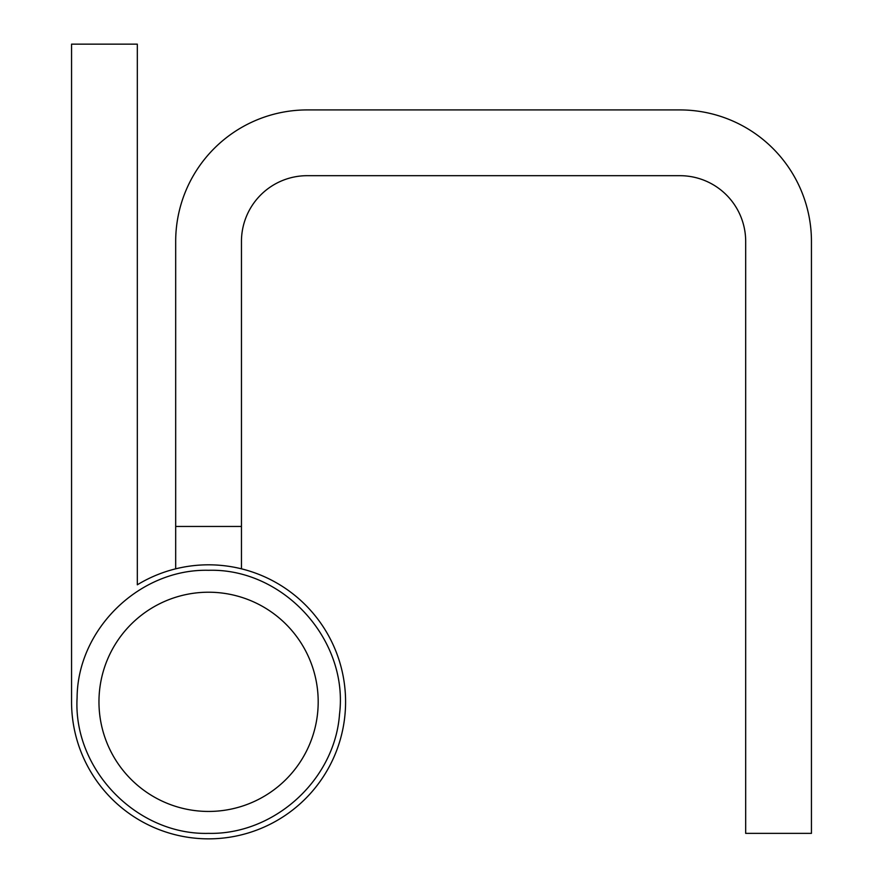 <?xml version="1.0" encoding="UTF-8"?>
<svg xmlns="http://www.w3.org/2000/svg" width="883" height="883" viewBox="0 0 883 883"><rect width="100%" height="100%" fill="white"/><g stroke="black" fill="none" stroke-linecap="round" stroke-linejoin="round"><path stroke-width="1.32" d="M208.576 838.85A137.02 137.02 0 0 0 345.584 701.83A137.02 137.02 0 0 0 137.318 584.8L137.318 44.15L71.556 44.15L71.556 701.83A137.02 137.02 0 0 0 208.576 838.85M71.556 701.83L71.556 504.524M137.318 504.524L137.318 584.8M241.456 568.818L241.456 241.456A65.772 65.772 0 0 1 307.218 175.684L679.91 175.684A65.772 65.772 0 0 1 745.682 241.456L745.682 833.364L811.444 833.364L811.444 241.456A131.534 131.534 0 0 0 679.91 109.922L307.218 109.922A131.534 131.534 0 0 0 175.684 241.456L175.684 568.818M241.456 526.456L175.684 526.456M208.576 811.444A109.613 109.613 0 0 0 318.189 701.83A109.613 109.613 0 0 0 208.576 592.217A109.613 109.613 0 0 0 98.962 701.83A109.613 109.613 0 0 0 208.576 811.444M208.576 570.297C283.443 568.089 348.763 639.877 339.525 714.215C334.789 779.844 274.359 834.832 208.576 833.364C136.766 835.307 72.903 769.413 77.097 697.702C77.572 628.906 139.79 568.608 208.576 570.297"/></g></svg>
